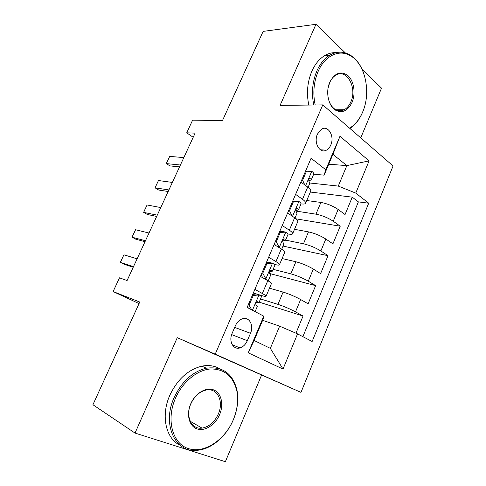 <?xml version="1.0" encoding="UTF-8"?>
<svg xmlns="http://www.w3.org/2000/svg" width="486" height="486" viewBox="0 0 486 486"><rect width="100%" height="100%" fill="white"/><g stroke="black" fill="none" stroke-linecap="round" stroke-linejoin="round"><path stroke-width="0.73" d="M317.437 134.081C313.367 142.714 319.885 154.086 326.428 150.15C328.281 149.147 329.727 147.446 330.778 145.035C334.811 136.499 328.336 124.963 321.617 129.106L317.437 134.081M360.74 137.872L381.522 88.154L362.052 69.188M300.986 392.39L393.071 165.969L322.783 104.897L215.213 354.16L300.986 392.39L177.256 337.679L135.029 433.075L225.37 461.7L261.529 375.192M345.37 52.938L315.973 24.3L263.139 31.396L222.479 120.583L192.602 120.157L186.727 132.818L193.191 137.307M135.029 433.075L92.929 404.735L139.749 302.043L113.117 291.551L139.045 303.592M295.95 333.183L303.057 316.022L259.147 302.152M269.487 288.174L283.119 292.092C289.164 293.981 295.008 296.46 300.64 299.528L308.106 303.811L315.633 285.634L269.554 273.49M282.093 258.528L295.901 261.76C302.006 263.388 307.814 265.818 313.33 269.044L320.608 273.606L328.02 255.697L283.046 246.08M294.51 229.313L308.489 231.883C314.649 233.256 320.426 235.637 325.827 239.015L332.922 243.851L340.224 226.209L296.065 218.846M295.603 194.357L302.505 199.284C304.868 201.004 305.901 202.316 305.603 203.221C305.226 204.005 303.835 204.229 301.423 203.901L301.01 203.841M282.245 225.528L289.328 230.194C291.752 231.822 292.851 233.007 292.621 233.76C292.305 234.398 290.956 234.489 288.575 234.045L287.937 233.924M268.667 257.203L275.939 261.602C278.429 263.133 279.596 264.19 279.438 264.773C279.183 265.265 277.883 265.222 275.532 264.657L274.195 264.323M267.598 262.695L266.437 262.41M113.117 291.551L119.483 277.822L127.083 280.55L195.117 133.14L186.727 132.818M247.338 340.686L250.478 333.293C254.154 325.353 249.118 316.258 242.283 318.84C239.282 319.934 236.974 322.267 235.352 325.833L232.12 333.36C228.438 341.287 233.371 350.181 239.999 347.903C243.194 346.846 245.643 344.44 247.338 340.686L231.646 334.599M324.101 175.154L325.796 169.736L311.083 158.254L247.131 307.45L263.77 316.167L263.685 317.838L254.099 340.467L270.344 348.365L279.638 326.161L297.56 333.876L312.133 341.512L368.71 203.197L355.758 193.1L338.28 186.083L346.852 165.611L332.922 154.323L324.101 175.154L313.689 174.176M325.796 169.736L339.969 136.274L369.081 160.872L355.758 193.1M297.56 333.876L283.016 369.05L248.243 352.836L263.77 316.167M295.853 211.058L315.955 214.168C322.139 215.395 327.898 217.746 333.232 221.215L340.224 226.209M306.751 200.524L320.894 202.443L315.955 214.168M285.58 240.133L303.477 243.778C309.612 245.254 315.402 247.653 320.851 250.97L328.02 255.697M273.138 269.329L290.81 273.837C296.891 275.568 302.711 278.016 308.276 281.181L315.633 285.634M254.871 289.389L262.331 293.508C264.894 294.941 266.128 295.865 266.042 296.284C265.854 296.618 264.603 296.442 262.288 295.743L253.315 293.022M260.508 298.951L277.956 304.358C283.976 306.35 289.826 308.847 295.512 311.848L303.057 316.022M302.881 336.664L358.389 201.884L352.247 197.158L310.354 192.043M320.894 202.443C327.102 203.579 332.849 205.912 338.135 209.442L345.054 214.539L352.247 197.158M260.417 276.449L267.798 280.683C270.331 282.153 271.54 283.131 271.425 283.617L266.042 296.284M279.438 264.773L284.735 252.313C284.924 251.657 283.781 250.545 281.315 248.978L274.122 244.47M292.621 233.76L297.839 221.488C298.094 220.674 297.025 219.435 294.619 217.771L287.615 213.002M305.603 203.221L310.742 191.138C311.064 190.172 310.056 188.805 307.717 187.055L300.895 182.025M262.634 320.31L279.638 326.161M177.256 337.679L215.213 354.16M315.973 24.3L280.082 105.389L322.783 104.897M328.73 164.213L346.852 165.611L369.081 160.872M309.843 183.003L338.28 186.083M358.389 201.884L368.71 203.197M254.099 340.467L248.243 352.836M270.344 348.365L283.016 369.05M339.969 136.274L332.922 154.323M252.732 294.382L256.219 293.975L259.141 294.862L261.504 296.624L258.941 302.638L257.981 301.757L257.228 301.751C255.751 303.021 255.46 304.297 256.347 305.585L257.319 306.441L255.107 311.629M259.141 294.862L253.206 295.567L249.075 305.214L251.748 309.868M248.389 308.106L247.508 306.575M256.341 302.517L258.941 302.638M133.504 266.644L120.388 262.385L121.069 260.715L123.912 254.804L137.107 258.838M123.912 254.804L120.388 262.385L124.234 264.311L133.225 267.239M253.206 295.567L252.337 295.3M248.212 304.929L249.075 305.214M175.495 398.162C165.878 419.801 172.518 443.882 188.58 448.657C204.515 453.754 225.012 439.836 233.31 419.734L233.657 418.896C237.441 409.255 238.511 399.972 236.87 391.06C233.262 376.14 224.404 368.777 210.304 368.971C197.103 370.077 182.566 381.947 175.495 398.162M233.365 419.649C226.579 436.173 211.525 449.295 197.158 450.297C175.27 453.195 161.692 424.321 174.14 397.554C181.861 381.431 192.59 371.65 206.325 368.206C222.624 366.116 232.855 373.491 237.004 390.325C238.681 399.443 237.587 408.939 233.717 418.798L233.365 419.649M190.725 403.842C195.269 393.192 206.167 386.783 213.725 389.936C221.349 392.943 223.991 404.413 219.605 414.619C215.334 424.861 204.867 431.653 197.043 428.901C189.145 426.301 186.065 414.449 190.725 403.842M218.317 414.036C224.04 401.479 217.394 387.67 206.295 389.997C199.667 391.479 194.522 396.078 190.864 403.793C185.105 416.271 191.545 429.8 202.024 428.111C209.108 426.842 214.539 422.146 218.317 414.036M180.106 445.249C165.714 438.718 160.641 415.433 169.869 395.185C177.542 379.214 188.228 369.53 201.915 366.146C208.634 364.84 214.636 365.727 219.909 368.813M201.471 427.789L200.311 428.19M349.562 128.158C355.12 124.805 359.494 119.416 362.671 111.993L362.763 111.768C371.298 92.316 365.272 63.599 350.139 55.598C339.088 49.05 324.812 55.683 318.136 71.442C313.719 82.104 312.735 93.282 315.183 104.982M363.151 110.796L362.489 112.46C359.427 119.641 355.236 124.981 349.932 128.48M313.774 105C311.344 93.105 312.377 81.757 316.86 70.956C320.116 63.666 324.454 58.381 329.873 55.1C336.567 51.334 343.165 51.218 349.659 54.754C355.722 58.326 360.302 64.225 363.4 72.457M329.818 82.085C334.969 72.657 341.099 70.579 348.207 75.846C354.081 81.338 355.813 93.64 352.071 102.346C347.69 111.106 342.041 113.639 335.127 109.945C328.828 105.881 325.833 93.725 328.979 84.333L329.818 82.085M328.086 97.297C329.131 102.704 331.349 106.634 334.733 109.083C337.8 111.094 340.935 111.324 344.131 109.757C346.98 108.244 349.221 105.62 350.849 101.872C357.398 88.075 346.834 68.277 335.984 75.069C333.347 76.588 331.252 79.109 329.69 82.626L328.062 88.221M308.792 105.055C306.356 93.251 307.365 81.994 311.83 71.272C315.074 64.037 319.399 58.788 324.8 55.532C328.415 53.43 332.12 52.47 335.929 52.646M343.614 109.763L343.213 110.17M266.267 262.805L269.675 262.525L272.64 263.254L266.838 263.74L262.774 273.235L265.915 278.994L268.193 280.914M265.915 278.994L263.886 278.442M272.64 263.254C274.226 264.232 274.967 264.906 274.863 265.277L272.342 271.194L271.474 270.131L270.672 270.107C269.287 271.352 269.019 272.616 269.864 273.904L270.745 274.942L268.211 280.89M262.756 277.792L261.122 274.809M269.523 271.51L272.342 271.194M145.454 240.74L132.095 237.223L132.702 235.716L135.576 229.732L149.014 233.037M135.576 229.732L132.095 237.223L135.873 239.24L145.022 241.67M266.838 263.74L265.964 263.521M261.899 272.998L262.774 273.235M279.59 231.725L282.919 231.567L285.926 232.138L280.258 232.411L276.255 241.761L279.31 247.635L280.483 248.455M285.926 232.138C287.469 233.177 288.168 233.936 288.016 234.41L285.537 240.242L284.753 239.003L283.915 238.954C282.615 240.169 282.366 241.421 283.168 242.708L283.964 243.929L281.704 249.227M275.44 245.296L274.523 243.541M282.706 240.953L285.537 240.242M157.257 215.17L143.656 212.37L144.19 211.027L147.094 204.977L160.769 207.565M147.094 204.977L143.656 212.37L147.361 214.484L156.674 216.428M280.258 232.411L279.371 232.241M275.368 241.572L276.255 241.761M292.706 201.119L299.005 201.508C300.506 202.607 301.162 203.446 300.968 204.023L298.526 209.764L297.827 208.348L296.958 208.281C295.737 209.472 295.506 210.711 296.266 211.999L296.976 213.39L294.996 218.032M299.005 201.508L293.471 201.575L289.528 210.778L292.159 216.1M287.961 213.239L287.718 212.759M295.822 210.784L298.526 209.764M168.903 189.935L155.077 187.833L155.532 186.642L158.472 180.531L172.372 182.426M158.472 180.531L155.077 187.833L158.709 190.038L168.18 191.502M293.471 201.575L292.566 201.447M288.629 210.632L289.528 210.778M305.621 170.993L311.884 171.345C313.342 172.506 313.956 173.423 313.725 174.097L311.319 179.747L310.7 178.168L309.807 178.083C308.659 179.243 308.44 180.47 309.163 181.764L309.795 183.325L308.088 187.329M311.884 171.345L306.478 171.212L302.596 180.276L304.771 184.88M308.81 180.999L311.319 179.747M180.403 165.015L166.352 163.6L166.741 162.561L169.705 156.389L183.823 157.604M169.705 156.389L166.352 163.6L169.912 165.89L179.534 166.892M306.478 171.212L305.56 171.133M301.685 180.178L302.596 180.276M308.489 231.883L303.477 243.778M295.901 261.76L290.81 273.837M283.119 292.092L277.956 304.358M300.64 299.528L295.512 311.848M338.135 209.442L333.232 221.215M325.827 239.015L320.851 250.97M313.33 269.044L308.276 281.181M267.798 280.683L262.331 293.508M281.315 248.978L275.939 261.602M294.619 217.771L289.328 230.194M307.717 187.055L302.505 199.284M234.677 327.394L250.478 333.293M258.995 294.88L252.441 310.232M272.494 263.266L265.842 278.855M271.012 270.016L271.474 270.131M285.786 232.144L279.231 247.489M284.14 238.875L284.753 239.003M298.866 201.508L292.529 216.349M297.067 208.233L297.827 208.348M311.751 171.339L305.682 185.555M320.408 149.81L326.428 150.15M232.247 344.762L239.999 347.903M201.915 366.146L206.325 368.206M202.024 428.111L190.202 421.24M236.87 391.06L237.004 390.325M324.8 55.532L329.873 55.1M344.131 109.757L335.923 109.793M334.733 109.083L335.127 109.945M328.894 84.764L328.979 84.333M350.139 55.598L349.659 54.754M362.763 111.768L362.586 112.23"/></g></svg>
